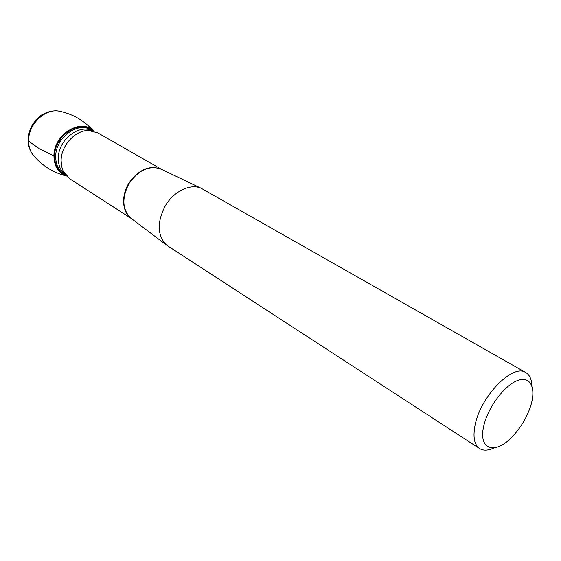 <?xml version="1.0" encoding="UTF-8"?>
<svg xmlns="http://www.w3.org/2000/svg" width="561" height="561" viewBox="0 0 561 561"><rect width="100%" height="100%" fill="white"/><g stroke="black" fill="none" stroke-linecap="round" stroke-linejoin="round"><path stroke-width="0.84" d="M161.484 169.317L97.642 132.796L88.386 130.503C75.181 130.299 61.184 145.544 61.114 160.39L61.598 166.301L63.063 170.888L69.697 178.756L131.498 218.636M525.804 372.567L201.182 188.272C190.438 183.391 174.198 191.02 165.467 205.515C156.778 222.289 157.157 235.508 166.589 245.157L479.599 448.555C474.157 444.663 472.699 436.626 475.223 424.453C480.924 395.793 513.161 363.325 525.804 372.567C529.626 374.867 531.653 379.278 531.891 385.814M483.841 425.624C477.825 449.642 494.977 455.216 512.102 436.886C520.384 428.183 526.484 418.155 530.397 406.795C536.526 388.514 530.797 375.512 517.663 380.491C504.62 385.141 487.958 407.279 483.841 425.624M494.157 447.867C488.252 450.658 483.4 450.89 479.599 448.555M66.415 176C58.26 172.837 54.101 166.126 53.94 155.874C53.625 134.296 81.366 117.487 93.687 131.155C84.087 120.37 72.306 113.652 58.351 111.008L61.794 111.709M28.12 139.072L28.597 140.594L31.171 142.971L39.508 148.826L52.853 155.425L55.742 155.558M60.237 141.533L58.603 140.538M131.765 218.804C122.298 212.878 120.755 196.336 128.813 183.223C138.953 169.212 149.934 164.625 161.757 169.471M161.456 169.303L160.6 168.896C149.03 165.292 138.532 170.13 129.114 183.405C121.66 197.879 122.193 209.428 130.713 218.047L131.47 218.615M65.672 175.144C60.714 171.217 58.267 165.523 58.323 158.055C58.176 139.927 79.199 123.518 92.579 130.888M65.763 175.256L64.066 174.162C58.47 170.334 55.686 164.415 55.707 156.407C55.511 137.704 77.769 121.267 90.966 129.914L92.726 130.916M65.981 175.509C58.512 172.143 54.726 165.649 54.62 156.014C54.34 135.313 80.518 118.651 93.042 130.994M28.597 140.594C28.394 124.647 44.382 108.89 58.351 111.001C52.993 110.433 47.825 111.555 42.86 114.381C40.841 114.956 37.545 118.126 32.966 123.89C29.95 128.869 28.323 134.177 28.106 139.829C28.113 145.082 29.495 149.773 32.265 153.903C29.775 150.117 28.555 145.678 28.597 140.594M34.48 156.631L32.265 153.903C41.037 165.074 52.425 172.444 66.429 176.014M131.414 218.573L166.589 245.157M161.393 169.275L201.182 188.272M88.386 130.503L92.081 130.79M65.357 174.744L63.4 171.596"/></g></svg>
